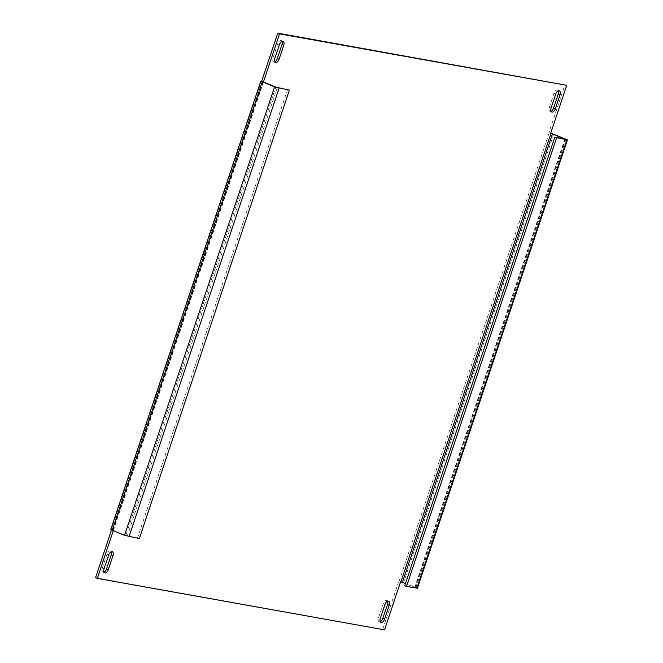 <?xml version="1.0" encoding="UTF-8"?>
<svg xmlns="http://www.w3.org/2000/svg" width="663" height="663" viewBox="0 0 663 663"><rect width="100%" height="100%" fill="white"/><g stroke="black" fill="none" stroke-linecap="round" stroke-linejoin="round"><path stroke-width="0.5" stroke-dasharray="3.31 2.49" d="M551.019 111.285A3.961 2.13 -68.1 0 1 550.207 111.384A3.961 2.13 -68.1 0 1 549.975 111.318A3.961 2.13 -68.1 0 1 549.329 107.265L553.978 93.384A3.961 2.13 -68.1 0 1 557.583 90.093A3.961 2.13 -68.1 0 1 558.304 90.848M103.975 572.152A3.961 2.13 -68.1 0 1 103.163 572.252A3.961 2.13 -68.1 0 1 102.939 572.194A3.961 2.13 -68.1 0 1 102.293 568.141L106.934 554.26A3.961 2.13 -68.1 0 1 110.539 550.97A3.961 2.13 -68.1 0 1 111.268 551.715M380.255 621.654A3.961 2.13 -68.1 0 1 379.443 621.753A3.961 2.13 -68.1 0 1 379.211 621.687A3.961 2.13 -68.1 0 1 378.565 617.634L383.206 603.753A3.961 2.13 -68.1 0 1 386.811 600.463A3.961 2.13 -68.1 0 1 387.54 601.208M274.747 61.792A3.961 2.13 -68.1 0 1 273.935 61.891A3.961 2.13 -68.1 0 1 273.703 61.825A3.961 2.13 -68.1 0 1 273.057 57.772L277.698 43.891A3.961 2.13 -68.1 0 1 281.303 40.6A3.961 2.13 -68.1 0 1 282.032 41.346M564.768 139.064L414.789 587.31L405.466 583.556M566.045 139.089L415.999 587.534L400.609 581.799M263.418 82.104L113.373 530.541L125.763 535.53L275.808 87.093M550.655 133.362L548.881 132.65L564.959 84.607M113.373 530.541L112.909 530.292L113.265 530.765M113.406 530.35L111.633 529.638L111.5 530.044M95.555 577.68L384.532 629.85M382.758 629.137L398.836 581.086M110.762 529.571L111.633 529.638M550.746 133.097L548.881 132.65M139.346 538.563L125.763 535.53M287.618 89.406L137.572 537.85M414.789 587.31L404.745 585.711M415.999 587.534L417.4 588.28M551.102 107.978L549.329 107.265M104.058 568.854L102.293 568.141M380.338 618.347L378.565 617.634M274.822 58.485L273.057 57.772M553.663 134.1L403.618 582.537M111.326 529.58L261.371 81.143M549.188 132.708L399.143 581.144M113.1 530.292L263.112 81.963M277.3 87.557L127.255 536.002M415.063 587.559L565.108 139.122M279.471 44.603L277.698 43.891M384.979 604.465L383.206 603.753M108.707 554.972L106.934 554.26M555.743 94.105L553.978 93.384M551.749 112.03L549.975 111.318M104.704 572.907L102.939 572.194M380.976 622.4L379.211 621.687M275.468 62.537L273.703 61.825M262.954 81.856L112.909 530.292M415.253 587.567L565.299 139.122M283.076 41.313L281.303 40.6M388.584 601.175L386.811 600.463M112.312 551.682L110.539 550.97M559.348 90.806L557.583 90.093"/><path stroke-width="0.99" d="M551.102 107.978A3.961 2.13 111.9 0 0 551.749 112.03A3.961 2.13 111.9 0 0 551.972 112.097A3.961 2.13 111.9 0 0 555.354 108.74L559.995 94.859A3.961 2.13 111.9 0 0 559.348 90.806A3.961 2.13 111.9 0 0 555.743 94.105L551.102 107.978M104.058 568.854A3.961 2.13 111.9 0 0 104.704 572.907A3.961 2.13 111.9 0 0 104.936 572.965A3.961 2.13 111.9 0 0 108.309 569.616L112.95 555.735A3.961 2.13 111.9 0 0 112.312 551.682A3.961 2.13 111.9 0 0 108.707 554.972L104.058 568.854M380.338 618.347A3.961 2.13 111.9 0 0 380.976 622.4A3.961 2.13 111.9 0 0 381.208 622.466A3.961 2.13 111.9 0 0 384.581 619.109L389.231 605.228A3.961 2.13 111.9 0 0 388.584 601.175A3.961 2.13 111.9 0 0 384.979 604.465L380.338 618.347M274.822 58.485A3.961 2.13 111.9 0 0 275.468 62.537A3.961 2.13 111.9 0 0 275.7 62.604A3.961 2.13 111.9 0 0 279.073 59.247L283.723 45.366A3.961 2.13 111.9 0 0 283.076 41.313A3.961 2.13 111.9 0 0 279.471 44.603L274.822 58.485M405.466 583.556L402.4 582.321L552.445 133.885L564.768 139.064M550.746 133.097L567.445 139.843L554.79 137.274L564.835 138.874M261.678 81.201L260.808 81.135L110.762 529.571L124.545 535.314L274.59 86.878L289.391 90.118L275.808 87.093L261.678 81.201L277.756 33.15L279.521 33.863L263.451 81.914M274.59 86.878L260.808 81.135M552.445 133.885L550.655 133.362L566.732 85.32L279.521 33.863M277.756 33.15L566.732 85.32M113.265 530.765L97.328 578.393L384.532 629.85L400.609 581.799L402.4 582.321M111.5 530.044L95.555 577.68L97.328 578.393M558.304 90.848A3.961 2.13 -68.1 0 1 558.229 94.146L553.58 108.028A3.961 2.13 -68.1 0 1 551.019 111.285M111.268 551.715A3.961 2.13 -68.1 0 1 111.185 555.022L106.544 568.895A3.961 2.13 -68.1 0 1 103.975 572.152M387.54 601.208A3.961 2.13 -68.1 0 1 387.457 604.515L382.816 618.397A3.961 2.13 -68.1 0 1 380.255 621.654M282.032 41.346A3.961 2.13 -68.1 0 1 281.949 44.653L277.308 58.535A3.961 2.13 -68.1 0 1 274.747 61.792M289.391 90.118L139.346 538.563L124.545 535.314M567.445 139.843L417.4 588.28L406.51 586.423L404.745 585.711L554.79 137.274M406.51 586.423L556.555 137.987M112.163 530.325L262.208 81.889M550.953 133.42L400.908 581.857M279.065 88.27L129.02 536.715M416.836 588.272L566.882 139.835M283.723 45.366L281.949 44.653M279.073 59.247L277.308 58.535M384.581 619.109L382.816 618.397M389.231 605.228L387.457 604.515M108.309 569.616L106.544 568.895M112.95 555.735L111.185 555.022M559.995 94.859L558.229 94.146M555.354 108.74L553.58 108.028"/></g></svg>
